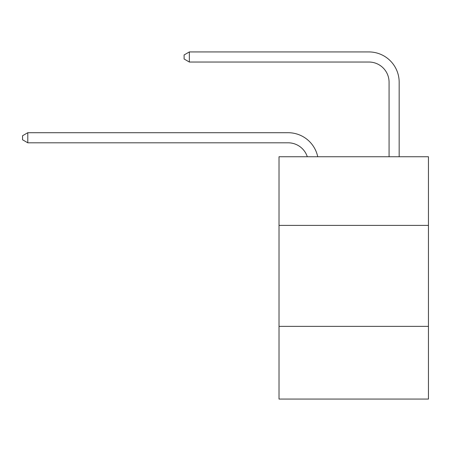 <?xml version="1.0" encoding="UTF-8"?>
<svg xmlns="http://www.w3.org/2000/svg" width="451" height="451" viewBox="0 0 451 451"><rect width="100%" height="100%" fill="white"/><g stroke="black" fill="none" stroke-linecap="round" stroke-linejoin="round"><path stroke-width="0.68" d="M428.45 225.399L428.45 156.739L279.017 156.739L279.017 225.399L428.45 225.399L428.45 399.067L279.017 399.067L279.017 225.399M428.45 326.372L279.017 326.372M288.099 142.804A20.194 20.194 -33.8 0 1 307.3 156.739A20.194 20.194 -32.6 0 0 288.099 142.804L27.799 142.804L22.55 139.776L22.55 135.74L27.799 132.707L288.099 132.707A30.29 30.29 146.2 0 1 317.741 156.739M389.072 156.739L389.072 82.223A20.194 20.194 133.3 0 0 368.879 62.029L189.352 62.029L184.104 59.002L184.104 54.96L189.352 51.933L368.879 51.933A30.29 30.29 44.7 0 1 399.169 82.223L399.169 156.739M27.799 132.707L288.099 132.707L27.799 132.707L288.099 132.707L27.799 132.707L288.099 132.707L27.799 132.707L288.099 132.707L27.799 132.707L288.099 132.707L27.799 132.707L288.099 132.707L27.799 132.707L288.099 132.707L27.799 132.707L288.099 132.707L27.799 132.707L288.099 132.707L27.799 132.707L288.099 132.707L27.799 132.707L288.099 132.707L27.799 132.707L288.099 132.707L27.799 132.707L288.099 132.707L27.799 132.707L288.099 132.707L27.799 132.707L288.099 132.707L27.799 132.707L288.099 132.707L27.799 132.707L288.099 132.707L27.799 132.707L288.099 132.707L27.799 132.707L288.099 132.707L27.799 132.707L27.799 142.804M389.072 82.223A20.194 20.194 -135.3 0 0 368.879 62.029A20.194 20.194 -135.3 0 1 389.072 82.223A20.194 20.194 -135.3 0 0 368.879 62.029A20.194 20.194 -135.3 0 1 389.072 82.223A20.194 20.194 -135.3 0 0 368.879 62.029A20.194 20.194 -135.3 0 1 389.072 82.223A20.194 20.194 -135.3 0 0 368.879 62.029A20.194 20.194 -135.3 0 1 389.072 82.223A20.194 20.194 -135.3 0 0 368.879 62.029A20.194 20.194 -135.3 0 1 389.072 82.223A20.194 20.194 -135.3 0 0 368.879 62.029A20.194 20.194 -135.3 0 1 389.072 82.223A20.194 20.194 -135.3 0 0 368.879 62.029A20.194 20.194 -135.3 0 1 389.072 82.223A20.194 20.194 -135.3 0 0 368.879 62.029A20.194 20.194 -135.3 0 1 389.072 82.223A20.194 20.194 -135.3 0 0 368.879 62.029A20.194 20.194 -135.3 0 1 389.072 82.223A20.194 20.194 -135.3 0 0 368.879 62.029A20.194 20.194 -135.3 0 1 389.072 82.223A20.194 20.194 -135.3 0 0 368.879 62.029A20.194 20.194 -135.3 0 1 389.072 82.223A20.194 20.194 -135.3 0 0 368.879 62.029A20.194 20.194 -135.3 0 1 389.072 82.223A20.194 20.194 -135.3 0 0 368.879 62.029A20.194 20.194 -135.3 0 1 389.072 82.223A20.194 20.194 -135.3 0 0 368.879 62.029A20.194 20.194 -135.3 0 1 389.072 82.223A20.194 20.194 -135.3 0 0 368.879 62.029A20.194 20.194 -135.3 0 1 389.072 82.223A20.194 20.194 -135.3 0 0 368.879 62.029A20.194 20.194 -135.3 0 1 389.072 82.223A20.194 20.194 -135.3 0 0 368.879 62.029A20.194 20.194 -135.3 0 1 389.072 82.223A20.194 20.194 -135.3 0 0 368.879 62.029A20.194 20.194 -135.3 0 1 389.072 82.223A20.194 20.194 -135.3 0 0 368.879 62.029A20.194 20.194 -135.3 0 1 389.072 82.223A20.194 20.194 -135.3 0 0 368.879 62.029M189.352 51.933L189.352 62.029"/></g></svg>
